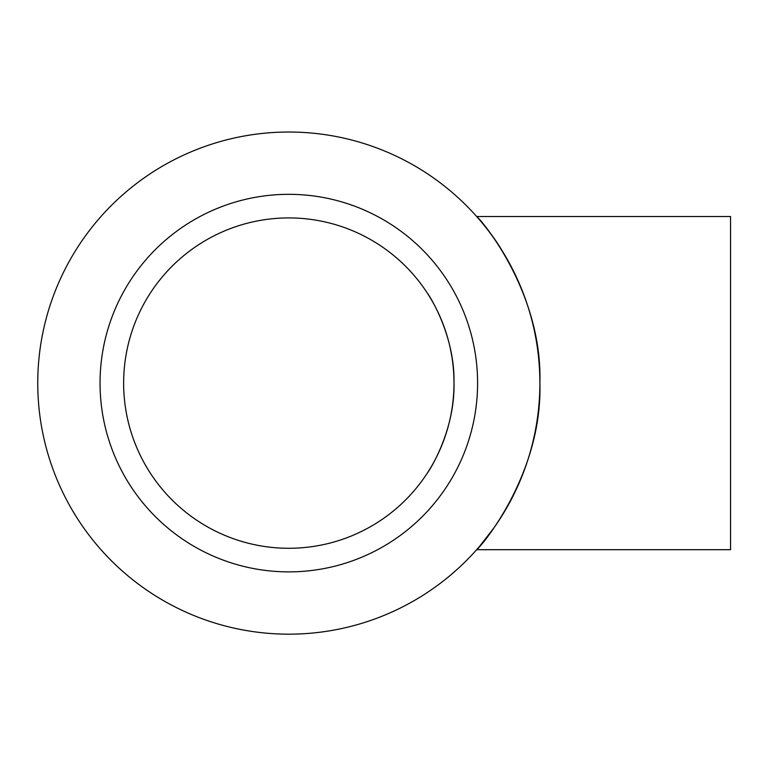 <?xml version="1.0" encoding="UTF-8"?>
<svg xmlns="http://www.w3.org/2000/svg" width="769" height="769" viewBox="0 0 769 769"><rect width="100%" height="100%" fill="white"/><g stroke="black" fill="none" stroke-linecap="round" stroke-linejoin="round"><path stroke-width="1.15" d="M730.55 383.097L730.55 549.691L476.655 549.691C478.587 549.499 542.654 475.973 539.886 383.097C542.664 290.182 478.635 216.829 476.655 216.502L730.55 216.502L730.55 383.097M479.673 546.221L493.986 527.813M504.32 511.923L510.395 501.167M510.741 500.513L521.766 476.742M523.266 293.277L521.786 289.48M516.21 276.657C506.012 256.135 496.486 240.505 487.633 229.768M483.105 224.077L479.616 219.905M100.047 383.097A188.77 188.77 0 0 0 383.202 546.586A188.77 188.77 0 0 0 383.202 219.617A188.77 188.77 0 0 0 100.047 383.097M288.817 634.165A251.069 251.069 0 0 0 506.252 257.567A251.069 251.069 0 0 0 71.382 257.567A251.069 251.069 0 0 0 288.817 634.165M123.636 383.097A165.181 165.181 0 0 0 371.408 526.15A165.181 165.181 0 0 0 371.408 240.053A165.181 165.181 0 0 0 123.636 383.097M451.826 356.412L450.211 347.924M445.116 329.67L443.876 326.181M441.675 320.5L440.81 318.433M429.631 296.757L428.583 295.065M427.439 293.277C427.612 292.912 454.988 333.833 453.998 382.76C455.161 432.255 427.545 473.358 427.439 472.925M427.708 472.502C430.88 468.331 454.489 430.236 453.989 384.433"/></g></svg>
